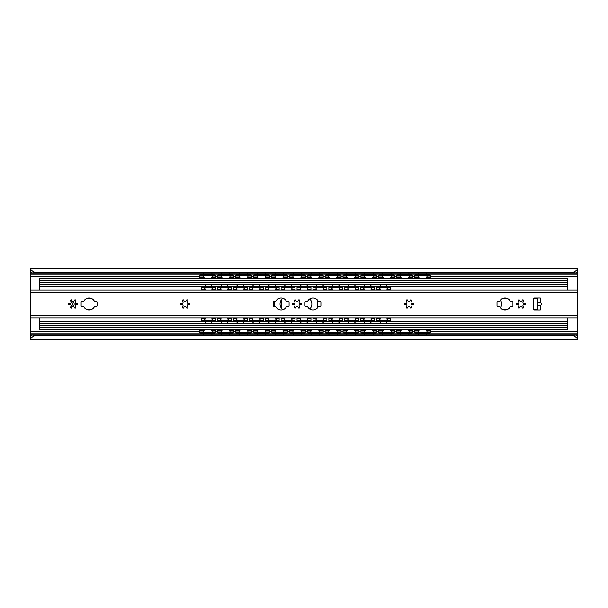<?xml version="1.0" encoding="UTF-8"?>
<svg xmlns="http://www.w3.org/2000/svg" width="608" height="608" viewBox="0 0 608 608"><rect width="100%" height="100%" fill="white"/><g stroke="black" fill="none" stroke-linecap="round" stroke-linejoin="round"><path stroke-width="0.91" d="M577.6 268.82L577.6 270.826L576.574 273.106L572.622 272.604C575.578 271.297 577.235 270.036 577.6 268.82L30.4 268.82C30.765 270.036 32.422 271.297 35.378 272.604L31.426 273.106L30.4 270.826L30.4 290.069L577.6 290.069L577.6 337.303M577.6 317.931L30.4 317.931L30.4 337.303M577.6 270.697L577.6 290.069L30.4 290.069L30.4 292.562L577.6 292.562M73.743 305.801A2.272 1.991 180 0 1 73.743 302.199M576.574 334.894L577.6 337.174L577.6 339.18C577.235 337.964 575.578 336.703 572.622 335.396L576.574 334.894L31.426 334.894L35.378 335.396L572.622 335.396M35.378 335.396C32.422 336.703 30.765 337.964 30.4 339.18L577.6 339.18M31.426 273.106L576.574 273.106M30.4 268.82L30.4 270.826M30.4 339.18L30.4 337.174L31.426 334.894M35.378 272.604L572.622 272.604M280.82 300.77L281.367 300.77A0.395 0.395 0 0 1 281.762 301.165L281.762 306.835A0.395 0.395 0 0 1 281.367 307.23L280.82 307.23M418.274 276.184A4.476 0.57 0 0 1 418.167 276.055A4.476 0.57 0 0 1 422.644 275.492A4.476 0.57 0 0 1 427.12 276.055A4.476 0.57 0 0 1 427.014 276.184M427.014 331.816A4.476 0.57 180 0 1 427.12 331.945A4.476 0.57 180 0 1 422.644 332.508A4.476 0.57 180 0 1 418.167 331.945A4.476 0.57 180 0 1 418.274 331.816M400.368 276.184A4.476 0.57 0 0 1 400.254 276.055A4.476 0.57 0 0 1 404.738 275.492A4.476 0.57 0 0 1 409.214 276.055A4.476 0.57 0 0 1 409.1 276.184M409.1 331.816A4.476 0.57 180 0 1 409.214 331.945A4.476 0.57 180 0 1 404.738 332.508A4.476 0.57 180 0 1 400.254 331.945A4.476 0.57 180 0 1 400.368 331.816M382.462 276.184A4.476 0.57 0 0 1 382.348 276.055A4.476 0.57 0 0 1 386.825 275.492A4.476 0.57 0 0 1 391.301 276.055A4.476 0.57 0 0 1 391.195 276.184M391.195 331.816A4.476 0.57 180 0 1 391.301 331.945A4.476 0.57 180 0 1 386.825 332.508A4.476 0.57 180 0 1 382.348 331.945A4.476 0.57 180 0 1 382.462 331.816M364.549 276.184A4.476 0.57 0 0 1 364.443 276.055A4.476 0.57 0 0 1 368.919 275.492A4.476 0.57 0 0 1 373.396 276.055A4.476 0.57 0 0 1 373.282 276.184M373.282 331.816A4.476 0.57 180 0 1 373.396 331.945A4.476 0.57 180 0 1 368.919 332.508A4.476 0.57 180 0 1 364.443 331.945A4.476 0.57 180 0 1 364.549 331.816M346.644 276.184A4.476 0.57 0 0 1 346.53 276.055A4.476 0.57 0 0 1 351.006 275.492A4.476 0.57 0 0 1 355.49 276.055A4.476 0.57 0 0 1 355.376 276.184M355.376 331.816A4.476 0.57 180 0 1 355.49 331.945A4.476 0.57 180 0 1 351.006 332.508A4.476 0.57 180 0 1 346.53 331.945A4.476 0.57 180 0 1 346.644 331.816M328.73 276.184A4.476 0.57 0 0 1 328.624 276.055A4.476 0.57 0 0 1 333.1 275.492A4.476 0.57 0 0 1 337.577 276.055A4.476 0.57 0 0 1 337.47 276.184M337.47 331.816A4.476 0.57 180 0 1 337.577 331.945A4.476 0.57 180 0 1 333.1 332.508A4.476 0.57 180 0 1 328.624 331.945A4.476 0.57 180 0 1 328.73 331.816M310.825 276.184A4.476 0.57 0 0 1 310.718 276.055A4.476 0.57 0 0 1 315.195 275.492A4.476 0.57 0 0 1 319.671 276.055A4.476 0.57 0 0 1 319.557 276.184M319.557 331.816A4.476 0.57 180 0 1 319.671 331.945A4.476 0.57 180 0 1 315.195 332.508A4.476 0.57 180 0 1 310.718 331.945A4.476 0.57 180 0 1 310.825 331.816M292.919 276.184A4.476 0.57 0 0 1 292.805 276.055A4.476 0.57 0 0 1 297.282 275.492A4.476 0.57 0 0 1 301.758 276.055A4.476 0.57 0 0 1 301.652 276.184M301.652 331.816A4.476 0.57 180 0 1 301.758 331.945A4.476 0.57 180 0 1 297.282 332.508A4.476 0.57 180 0 1 292.805 331.945A4.476 0.57 180 0 1 292.919 331.816M275.006 276.184A4.476 0.57 0 0 1 274.9 276.055A4.476 0.57 0 0 1 279.376 275.492A4.476 0.57 0 0 1 283.852 276.055A4.476 0.57 0 0 1 283.746 276.184M283.746 331.816A4.476 0.57 180 0 1 283.852 331.945A4.476 0.57 180 0 1 279.376 332.508A4.476 0.57 180 0 1 274.9 331.945A4.476 0.57 180 0 1 275.006 331.816M257.1 276.184A4.476 0.57 0 0 1 256.994 276.055A4.476 0.57 0 0 1 261.47 275.492A4.476 0.57 0 0 1 265.947 276.055A4.476 0.57 0 0 1 265.833 276.184M265.833 331.816A4.476 0.57 180 0 1 265.947 331.945A4.476 0.57 180 0 1 261.47 332.508A4.476 0.57 180 0 1 256.994 331.945A4.476 0.57 180 0 1 257.1 331.816M239.195 276.184A4.476 0.57 0 0 1 239.081 276.055A4.476 0.57 0 0 1 243.557 275.492A4.476 0.57 0 0 1 248.034 276.055A4.476 0.57 0 0 1 247.927 276.184M247.927 331.816A4.476 0.57 180 0 1 248.034 331.945A4.476 0.57 180 0 1 243.557 332.508A4.476 0.57 180 0 1 239.081 331.945A4.476 0.57 180 0 1 239.195 331.816M221.282 276.184A4.476 0.57 0 0 1 221.175 276.055A4.476 0.57 0 0 1 225.652 275.492A4.476 0.57 0 0 1 230.128 276.055A4.476 0.57 0 0 1 230.022 276.184M230.022 331.816A4.476 0.57 180 0 1 230.128 331.945A4.476 0.57 180 0 1 225.652 332.508A4.476 0.57 180 0 1 221.175 331.945A4.476 0.57 180 0 1 221.282 331.816M430.601 332.394L428.116 332.713L428.116 333.45L430.601 333.131L430.601 329.718M417.172 333.45L417.172 332.713L414.686 332.394L414.686 333.131L417.172 333.45L428.116 333.45M417.172 332.713L428.116 332.713M430.601 274.869L428.116 274.55L428.116 275.287L430.601 275.606L430.601 274.869M417.172 275.287L417.172 274.55L414.686 274.869L414.686 275.606L428.116 275.287M414.686 275.606L414.686 278.282M430.601 278.282L430.601 275.606M417.172 274.55L428.116 274.55M412.695 332.394L410.21 332.713L410.21 333.45L412.695 333.131L412.695 329.718M399.266 333.45L399.266 332.713L396.773 332.394L396.773 333.131L399.266 333.45L410.21 333.45M399.266 332.713L410.21 332.713M412.695 274.869L410.21 274.55L410.21 275.287L412.695 275.606L412.695 274.869L414.694 274.839M399.266 275.287L399.266 274.55L396.773 274.869L396.773 275.606L410.21 275.287M396.773 275.606L396.773 278.282M412.695 278.282L412.695 275.606M399.266 274.55L410.21 274.55M394.782 332.394L392.297 332.713L392.297 333.45L394.782 333.131L394.782 329.718M381.353 333.45L381.353 332.713L378.868 332.394L378.868 333.131L381.353 333.45L392.297 333.45M381.353 332.713L392.297 332.713M394.782 274.869L392.297 274.55L392.297 275.287L394.782 275.606L394.782 274.869L396.788 274.839M381.353 275.287L381.353 274.55L378.868 274.869L378.868 275.606L392.297 275.287M378.868 275.606L378.868 278.282M394.782 278.282L394.782 275.606M381.353 274.55L392.297 274.55M376.876 332.394L374.391 332.713L374.391 333.45L376.876 333.131L376.876 329.718M363.447 333.45L363.447 332.713L360.962 332.394L360.962 333.131L363.447 333.45L374.391 333.45M363.447 332.713L374.391 332.713M376.876 274.869L374.391 274.55L374.391 275.287L376.876 275.606L376.876 274.869L378.875 274.839M363.447 275.287L363.447 274.55L360.962 274.869L360.962 275.606L374.391 275.287M360.962 275.606L360.962 278.282M376.876 278.282L376.876 275.606M363.447 274.55L374.391 274.55M358.971 332.394L356.478 332.713L356.478 333.45L358.971 333.131L358.971 329.718M345.534 333.45L345.534 332.713L343.049 332.394L343.049 333.131L345.534 333.45L356.478 333.45M345.534 332.713L356.478 332.713M358.971 274.869L356.478 274.55L356.478 275.287L358.971 275.606L358.971 274.869M345.534 275.287L345.534 274.55L343.049 274.869L343.049 275.606L356.478 275.287M343.049 275.606L343.049 278.282M358.971 278.282L358.971 275.606M345.534 274.55L356.478 274.55M341.058 332.394L338.572 332.713L338.572 333.45L341.058 333.131L341.058 329.718M327.628 333.45L327.628 332.713L325.143 332.394L325.143 333.131L327.628 333.45L338.572 333.45M327.628 332.713L338.572 332.713M341.058 274.869L338.572 274.55L338.572 275.287L341.058 275.606L341.058 274.869L343.064 274.839M327.628 275.287L327.628 274.55L325.143 274.869L325.143 275.606L338.572 275.287M325.143 275.606L325.143 278.282M341.058 278.282L341.058 275.606M327.628 274.55L338.572 274.55M323.152 332.394L320.667 332.713L320.667 333.45L323.152 333.131L323.152 329.718M309.723 333.45L309.723 332.713L307.23 332.394L307.23 333.131L309.723 333.45L320.667 333.45M309.723 332.713L320.667 332.713M323.152 274.869L320.667 274.55L320.667 275.287L323.152 275.606L323.152 274.869L325.151 274.839M309.723 275.287L309.723 274.55L307.23 274.869L307.23 275.606L320.667 275.287M307.23 275.606L307.23 278.282M323.152 278.282L323.152 275.606M309.723 274.55L320.667 274.55M305.246 332.394L302.754 332.713L302.754 333.45L305.246 333.131L305.246 329.718M291.81 333.45L291.81 332.713L289.324 332.394L289.324 333.131L291.81 333.45L302.754 333.45M291.81 332.713L302.754 332.713M305.246 274.869L302.754 274.55L302.754 275.287L305.246 275.606L305.246 274.869M291.81 275.287L291.81 274.55L289.324 274.869L289.324 275.606L302.754 275.287M289.324 275.606L289.324 278.282M305.246 278.282L305.246 275.606M291.81 274.55L302.754 274.55M287.333 332.394L284.848 332.713L284.848 333.45L287.333 333.131L287.333 329.718M273.904 333.45L273.904 332.713L271.419 332.394L271.419 333.131L273.904 333.45L284.848 333.45M273.904 332.713L284.848 332.713M287.333 274.869L284.848 274.55L284.848 275.287L287.333 275.606L287.333 274.869L289.34 274.839M273.904 275.287L273.904 274.55L271.419 274.869L271.419 275.606L284.848 275.287M271.419 275.606L271.419 278.282M287.333 278.282L287.333 275.606M273.904 274.55L284.848 274.55M269.428 332.394L266.942 332.713L266.942 333.45L269.428 333.131L269.428 329.718M255.998 333.45L255.998 332.713L253.506 332.394L253.506 333.131L255.998 333.45L266.942 333.45M255.998 332.713L266.942 332.713M269.428 274.869L266.942 274.55L266.942 275.287L269.428 275.606L269.428 274.869L271.426 274.839M255.998 275.287L255.998 274.55L253.506 274.869L253.506 275.606L266.942 275.287M253.506 275.606L253.506 278.282M269.428 278.282L269.428 275.606M255.998 274.55L266.942 274.55M251.522 332.394L249.029 332.713L249.029 333.45L251.522 333.131L251.522 329.718M238.085 333.45L238.085 332.713L235.6 332.394L235.6 333.131L238.085 333.45L249.029 333.45M238.085 332.713L249.029 332.713M251.522 274.869L249.029 274.55L249.029 275.287L251.522 275.606L251.522 274.869L253.521 274.839M238.085 275.287L238.085 274.55L235.6 274.869L235.6 275.606L249.029 275.287M235.6 275.606L235.6 278.282M251.522 278.282L251.522 275.606M238.085 274.55L249.029 274.55M233.609 332.394L231.124 332.713L231.124 333.45L233.609 333.131L233.609 329.718M220.18 333.45L220.18 332.713L217.694 332.394L217.694 333.131L220.18 333.45L231.124 333.45M220.18 332.713L231.124 332.713M233.609 274.869L231.124 274.55L231.124 275.287L233.609 275.606L233.609 274.869M220.18 275.287L220.18 274.55L217.694 274.869L217.694 275.606L231.124 275.287M217.694 275.606L217.694 278.282M233.609 278.282L233.609 275.606M220.18 274.55L231.124 274.55M212.108 331.816A4.476 0.57 180 0 1 212.222 331.945A4.476 0.57 180 0 1 207.746 332.508A4.476 0.57 180 0 1 203.262 331.945A4.476 0.57 180 0 1 203.376 331.816M203.376 276.184A4.476 0.57 0 0 1 203.262 276.055A4.476 0.57 0 0 1 207.746 275.492A4.476 0.57 0 0 1 212.222 276.055A4.476 0.57 0 0 1 212.108 276.184M215.703 332.394L213.218 332.713L213.218 333.45L215.703 333.131L215.703 329.718M202.274 333.45L202.274 332.713L199.781 332.394L199.781 333.131L202.274 333.45L213.218 333.45M202.274 332.713L213.218 332.713M215.703 274.869L213.218 274.55L213.218 275.287L215.703 275.606L215.703 274.869L217.702 274.839M202.274 275.287L202.274 274.55L199.781 274.869L199.781 275.606L213.218 275.287M199.781 275.606L199.781 278.282M215.703 278.282L215.703 275.606M202.274 274.55L213.218 274.55M414.686 329.718L414.686 332.394M396.773 329.718L396.773 332.394M199.781 329.718L199.781 332.394M217.694 329.718L217.694 332.394M235.6 329.718L235.6 332.394M253.506 329.718L253.506 332.394M271.419 329.718L271.419 332.394M289.324 329.718L289.324 332.394M307.23 329.718L307.23 332.394M325.143 329.718L325.143 332.394M343.049 329.718L343.049 332.394M360.962 329.718L360.962 332.394M378.868 329.718L378.868 332.394M500.065 300.595A3.982 3.982 0 0 1 500.065 307.405M70.733 300.056A3.982 3.982 0 0 1 71.949 300.428M73.264 301.462A3.982 3.982 0 0 1 73.264 306.538M71.949 307.572A3.982 3.982 0 0 1 70.733 307.944M39.353 317.931L39.353 329.718L204.501 329.718M567.652 317.931L567.652 329.718L425.889 329.718M425.889 278.282L567.652 278.282L567.652 290.069M204.501 278.282L39.353 278.282L39.353 290.069M210.991 329.718L222.406 329.718M228.897 329.718L240.312 329.718M246.802 329.718L258.225 329.718M264.716 329.718L276.131 329.718M282.621 329.718L294.036 329.718M300.527 329.718L311.95 329.718M318.44 329.718L329.855 329.718M336.346 329.718L347.761 329.718M354.251 329.718L365.674 329.718M372.164 329.718L383.58 329.718M390.07 329.718L401.493 329.718M407.983 329.718L419.398 329.718M39.353 329.422L567.652 329.422M39.353 323.547L567.652 323.547M39.353 284.453L567.652 284.453M39.353 278.578L567.652 278.578M210.991 278.282L222.406 278.282M228.897 278.282L240.312 278.282M246.802 278.282L258.225 278.282M264.716 278.282L276.131 278.282M282.621 278.282L294.036 278.282M300.527 278.282L311.95 278.282M318.44 278.282L329.855 278.282M336.346 278.282L347.761 278.282M354.251 278.282L365.674 278.282M372.164 278.282L383.58 278.282M390.07 278.282L401.493 278.282M407.983 278.282L419.398 278.282M309.723 298.984A6.962 6.962 0 0 1 309.723 309.016M282.956 309.677A6.962 6.962 0 0 1 282.956 298.323M274.55 301.264L274.55 306.736M317.969 307.23L317.931 307.23A0.395 0.395 0 0 1 317.528 306.835L317.528 301.165A0.395 0.395 0 0 1 317.931 300.77L317.969 300.77M379.118 321.214L379.118 320.477A2.485 0.418 180 0 1 376.626 320.059L376.626 320.788A2.485 0.418 0 0 0 379.118 321.214L388.071 321.214A2.485 0.418 0 0 0 390.556 320.788L390.556 320.059A2.485 0.418 180 0 1 388.071 320.477L388.071 321.214M379.118 320.477L388.071 320.477M390.556 287.212A2.485 0.418 180 0 0 388.071 286.786L388.071 287.523A2.485 0.418 0 0 1 390.556 287.941L390.556 287.212M379.118 287.523L379.118 286.786A2.485 0.418 180 0 0 376.626 287.212L376.626 287.941A2.485 0.418 0 0 1 379.118 287.523L388.071 287.523M376.626 287.941L376.626 290.069M390.556 290.069L390.556 287.941M379.78 288.602A3.929 0.661 0 0 1 379.666 288.443A3.929 0.661 0 0 1 383.595 287.782A3.929 0.661 0 0 1 387.524 288.443A3.929 0.661 0 0 1 387.41 288.602M379.118 286.786L388.071 286.786M363.196 321.214L363.196 320.477A2.485 0.418 180 0 1 360.711 320.059L360.711 320.788A2.485 0.418 0 0 0 363.196 321.214L372.149 321.214A2.485 0.418 0 0 0 374.642 320.788L374.642 320.059A2.485 0.418 180 0 1 372.149 320.477L372.149 321.214M363.196 320.477L372.149 320.477M374.642 320.059L374.642 317.931M360.711 317.931L360.711 320.059M371.488 319.398A3.929 0.661 180 0 1 371.602 319.557A3.929 0.661 180 0 1 367.673 320.218A3.929 0.661 180 0 1 363.744 319.557A3.929 0.661 180 0 1 363.858 319.398M374.642 287.212A2.485 0.418 180 0 0 372.149 286.786L372.149 287.523A2.485 0.418 0 0 1 374.642 287.941L374.642 287.212M363.196 286.786A2.485 0.418 180 0 0 360.711 287.212L360.711 287.941A2.485 0.418 0 0 1 363.196 287.523L363.196 286.786L372.149 286.786M363.196 287.523L372.149 287.523M347.282 321.214L347.282 320.477A2.485 0.418 180 0 1 344.789 320.059L344.789 320.788A2.485 0.418 0 0 0 347.282 321.214L356.235 321.214A2.485 0.418 0 0 0 358.72 320.788L358.72 320.059A2.485 0.418 180 0 1 356.235 320.477L356.235 321.214M344.789 317.931L344.789 320.059M347.282 320.477L356.235 320.477M358.72 320.059L358.72 317.931M355.574 319.398A3.929 0.661 180 0 1 355.688 319.557A3.929 0.661 180 0 1 351.758 320.218A3.929 0.661 180 0 1 347.829 319.557A3.929 0.661 180 0 1 347.943 319.398M358.72 287.212A2.485 0.418 180 0 0 356.235 286.786L356.235 287.523A2.485 0.418 0 0 1 358.72 287.941L358.72 287.212M347.282 287.523L347.282 286.786A2.485 0.418 180 0 0 344.789 287.212L344.789 287.941A2.485 0.418 0 0 1 347.282 287.523L356.235 287.523M344.789 287.941L344.789 290.069M358.72 290.069L358.72 287.941M347.943 288.602A3.929 0.661 0 0 1 347.829 288.443A3.929 0.661 0 0 1 351.758 287.782A3.929 0.661 0 0 1 355.688 288.443A3.929 0.661 0 0 1 355.574 288.602M347.282 286.786L356.235 286.786M331.36 321.214L331.36 320.477A2.485 0.418 180 0 1 328.875 320.059L328.875 320.788A2.485 0.418 0 0 0 331.36 321.214L340.313 321.214A2.485 0.418 0 0 0 342.798 320.788L342.798 320.059A2.485 0.418 180 0 1 340.313 320.477L340.313 321.214M331.36 320.477L340.313 320.477M342.798 320.059L342.798 317.931M328.875 317.931L328.875 320.059M339.652 319.398A3.929 0.661 180 0 1 339.766 319.557A3.929 0.661 180 0 1 335.836 320.218A3.929 0.661 180 0 1 331.907 319.557A3.929 0.661 180 0 1 332.021 319.398M342.798 287.212A2.485 0.418 180 0 0 340.313 286.786L340.313 287.523A2.485 0.418 0 0 1 342.798 287.941L342.798 287.212M331.36 286.786A2.485 0.418 180 0 0 328.875 287.212L328.875 287.941A2.485 0.418 0 0 1 331.36 287.523L331.36 286.786L340.313 286.786M331.36 287.523L340.313 287.523M315.438 321.214L315.438 320.477A2.485 0.418 180 0 1 312.953 320.059L312.953 320.788A2.485 0.418 0 0 0 315.438 321.214L324.398 321.214A2.485 0.418 0 0 0 326.884 320.788L326.884 320.059A2.485 0.418 180 0 1 324.398 320.477L324.398 321.214M312.953 317.931L312.953 320.059M315.438 320.477L324.398 320.477M326.884 320.059L326.884 317.931M323.737 319.398A3.929 0.661 180 0 1 323.851 319.557A3.929 0.661 180 0 1 319.922 320.218A3.929 0.661 180 0 1 315.985 319.557A3.929 0.661 180 0 1 316.107 319.398M326.884 287.212A2.485 0.418 180 0 0 324.398 286.786L324.398 287.523A2.485 0.418 0 0 1 326.884 287.941L326.884 287.212M315.438 287.523L315.438 286.786A2.485 0.418 180 0 0 312.953 287.212L312.953 287.941A2.485 0.418 0 0 1 315.438 287.523L324.398 287.523M312.953 287.941L312.953 290.069M326.884 290.069L326.884 287.941M316.107 288.602A3.929 0.661 0 0 1 315.985 288.443A3.929 0.661 0 0 1 319.922 287.782A3.929 0.661 0 0 1 323.851 288.443A3.929 0.661 0 0 1 323.737 288.602M315.438 286.786L324.398 286.786M299.524 321.214L299.524 320.477A2.485 0.418 180 0 1 297.038 320.059L297.038 320.788A2.485 0.418 0 0 0 299.524 321.214L308.476 321.214A2.485 0.418 0 0 0 310.962 320.788L310.962 320.059A2.485 0.418 180 0 1 308.476 320.477L308.476 321.214M299.524 320.477L308.476 320.477M310.962 320.059L310.962 317.931M297.038 317.931L297.038 320.059M307.815 319.398A3.929 0.661 180 0 1 307.929 319.557A3.929 0.661 180 0 1 304 320.218A3.929 0.661 180 0 1 300.071 319.557A3.929 0.661 180 0 1 300.185 319.398M310.962 287.212A2.485 0.418 180 0 0 308.476 286.786L308.476 287.523A2.485 0.418 0 0 1 310.962 287.941L310.962 287.212M299.524 286.786A2.485 0.418 180 0 0 297.038 287.212L297.038 287.941A2.485 0.418 0 0 1 299.524 287.523L299.524 286.786L308.476 286.786M299.524 287.523L308.476 287.523M283.602 321.214L283.602 320.477A2.485 0.418 180 0 1 281.116 320.059L281.116 320.788A2.485 0.418 0 0 0 283.602 321.214L292.562 321.214A2.485 0.418 0 0 0 295.047 320.788L295.047 320.059A2.485 0.418 180 0 1 292.562 320.477L292.562 321.214M281.116 317.931L281.116 320.059M283.602 320.477L292.562 320.477M295.047 320.059L295.047 317.931M291.893 319.398A3.929 0.661 180 0 1 292.015 319.557A3.929 0.661 180 0 1 288.078 320.218A3.929 0.661 180 0 1 284.149 319.557A3.929 0.661 180 0 1 284.263 319.398M295.047 287.212A2.485 0.418 180 0 0 292.562 286.786L292.562 287.523A2.485 0.418 0 0 1 295.047 287.941L295.047 287.212M283.602 287.523L283.602 286.786A2.485 0.418 180 0 0 281.116 287.212L281.116 287.941A2.485 0.418 0 0 1 283.602 287.523L292.562 287.523M281.116 287.941L281.116 290.069M295.047 290.069L295.047 287.941M284.263 288.602A3.929 0.661 0 0 1 284.149 288.443A3.929 0.661 0 0 1 288.078 287.782A3.929 0.661 0 0 1 292.015 288.443A3.929 0.661 0 0 1 291.893 288.602M283.602 286.786L292.562 286.786M267.687 321.214L267.687 320.477A2.485 0.418 180 0 1 265.202 320.059L265.202 320.788A2.485 0.418 0 0 0 267.687 321.214L276.64 321.214A2.485 0.418 0 0 0 279.125 320.788L279.125 320.059A2.485 0.418 180 0 1 276.64 320.477L276.64 321.214M267.687 320.477L276.64 320.477M279.125 320.059L279.125 317.931M265.202 317.931L265.202 320.059M275.979 319.398A3.929 0.661 180 0 1 276.093 319.557A3.929 0.661 180 0 1 272.164 320.218A3.929 0.661 180 0 1 268.234 319.557A3.929 0.661 180 0 1 268.348 319.398M279.125 287.212A2.485 0.418 180 0 0 276.64 286.786L276.64 287.523A2.485 0.418 0 0 1 279.125 287.941L279.125 287.212M267.687 286.786A2.485 0.418 180 0 0 265.202 287.212L265.202 287.941A2.485 0.418 0 0 1 267.687 287.523L267.687 286.786L276.64 286.786M267.687 287.523L276.64 287.523M251.765 321.214L251.765 320.477A2.485 0.418 180 0 1 249.28 320.059L249.28 320.788A2.485 0.418 0 0 0 251.765 321.214L260.718 321.214A2.485 0.418 0 0 0 263.211 320.788L263.211 320.059A2.485 0.418 180 0 1 260.718 320.477L260.718 321.214M249.28 317.931L249.28 320.059M251.765 320.477L260.718 320.477M263.211 320.059L263.211 317.931M260.057 319.398A3.929 0.661 180 0 1 260.171 319.557A3.929 0.661 180 0 1 256.242 320.218A3.929 0.661 180 0 1 252.312 319.557A3.929 0.661 180 0 1 252.426 319.398M263.211 287.212A2.485 0.418 180 0 0 260.718 286.786L260.718 287.523A2.485 0.418 0 0 1 263.211 287.941L263.211 287.212M251.765 287.523L251.765 286.786A2.485 0.418 180 0 0 249.28 287.212L249.28 287.941A2.485 0.418 0 0 1 251.765 287.523L260.718 287.523M249.28 287.941L249.28 290.069M263.211 290.069L263.211 287.941M252.426 288.602A3.929 0.661 0 0 1 252.312 288.443A3.929 0.661 0 0 1 256.242 287.782A3.929 0.661 0 0 1 260.171 288.443A3.929 0.661 0 0 1 260.057 288.602M251.765 286.786L260.718 286.786M235.851 321.214L235.851 320.477A2.485 0.418 180 0 1 233.358 320.059L233.358 320.788A2.485 0.418 0 0 0 235.851 321.214L244.804 321.214A2.485 0.418 0 0 0 247.289 320.788L247.289 320.059A2.485 0.418 180 0 1 244.804 320.477L244.804 321.214M235.851 320.477L244.804 320.477M247.289 320.059L247.289 317.931M233.358 317.931L233.358 320.059M244.142 319.398A3.929 0.661 180 0 1 244.256 319.557A3.929 0.661 180 0 1 240.327 320.218A3.929 0.661 180 0 1 236.398 319.557A3.929 0.661 180 0 1 236.512 319.398M247.289 287.212A2.485 0.418 180 0 0 244.804 286.786L244.804 287.523A2.485 0.418 0 0 1 247.289 287.941L247.289 287.212M235.851 286.786A2.485 0.418 180 0 0 233.358 287.212L233.358 287.941A2.485 0.418 0 0 1 235.851 287.523L235.851 286.786L244.804 286.786M235.851 287.523L244.804 287.523M219.929 321.214L219.929 320.477A2.485 0.418 180 0 1 217.444 320.059L217.444 320.788A2.485 0.418 0 0 0 219.929 321.214L228.882 321.214A2.485 0.418 0 0 0 231.374 320.788L231.374 320.059A2.485 0.418 180 0 1 228.882 320.477L228.882 321.214M217.444 317.931L217.444 320.059M219.929 320.477L228.882 320.477M231.374 320.059L231.374 317.931M228.22 319.398A3.929 0.661 180 0 1 228.334 319.557A3.929 0.661 180 0 1 224.405 320.218A3.929 0.661 180 0 1 220.476 319.557A3.929 0.661 180 0 1 220.59 319.398M231.374 287.212A2.485 0.418 180 0 0 228.882 286.786L228.882 287.523A2.485 0.418 0 0 1 231.374 287.941L231.374 287.212M219.929 287.523L219.929 286.786A2.485 0.418 180 0 0 217.444 287.212L217.444 287.941A2.485 0.418 0 0 1 219.929 287.523L228.882 287.523M217.444 287.941L217.444 290.069M231.374 290.069L231.374 287.941M220.59 288.602A3.929 0.661 0 0 1 220.476 288.443A3.929 0.661 0 0 1 224.405 287.782A3.929 0.661 0 0 1 228.334 288.443A3.929 0.661 0 0 1 228.22 288.602M219.929 286.786L228.882 286.786M387.41 319.398A3.929 0.661 180 0 1 387.524 319.557A3.929 0.661 180 0 1 383.595 320.218A3.929 0.661 180 0 1 379.666 319.557A3.929 0.661 180 0 1 379.78 319.398M363.858 288.602A3.929 0.661 0 0 1 363.744 288.443A3.929 0.661 0 0 1 367.673 287.782A3.929 0.661 0 0 1 371.602 288.443A3.929 0.661 0 0 1 371.488 288.602M332.021 288.602A3.929 0.661 0 0 1 331.907 288.443A3.929 0.661 0 0 1 335.836 287.782A3.929 0.661 0 0 1 339.766 288.443A3.929 0.661 0 0 1 339.652 288.602M300.185 288.602A3.929 0.661 0 0 1 300.071 288.443A3.929 0.661 0 0 1 304 287.782A3.929 0.661 0 0 1 307.929 288.443A3.929 0.661 0 0 1 307.815 288.602M268.348 288.602A3.929 0.661 0 0 1 268.234 288.443A3.929 0.661 0 0 1 272.164 287.782A3.929 0.661 0 0 1 276.093 288.443A3.929 0.661 0 0 1 275.979 288.602M236.512 288.602A3.929 0.661 0 0 1 236.398 288.443A3.929 0.661 0 0 1 240.327 287.782A3.929 0.661 0 0 1 244.256 288.443A3.929 0.661 0 0 1 244.142 288.602M204.014 321.214L204.014 320.477A2.485 0.418 180 0 1 201.522 320.059L201.522 320.788A2.485 0.418 0 0 0 204.014 321.214L212.967 321.214A2.485 0.418 0 0 0 215.452 320.788L215.452 320.059A2.485 0.418 180 0 1 212.967 320.477L212.967 321.214M204.014 320.477L212.967 320.477M215.452 320.059L215.452 317.931M201.522 317.931L201.522 320.059M212.306 319.398A3.929 0.661 180 0 1 212.42 319.557A3.929 0.661 180 0 1 208.491 320.218A3.929 0.661 180 0 1 204.562 319.557A3.929 0.661 180 0 1 204.676 319.398M215.452 287.212A2.485 0.418 180 0 0 212.967 286.786L212.967 287.523A2.485 0.418 0 0 1 215.452 287.941L215.452 287.212M204.014 287.523L204.014 286.786A2.485 0.418 180 0 0 201.522 287.212L201.522 287.941A2.485 0.418 0 0 1 204.014 287.523L212.967 287.523M201.522 287.941L201.522 290.069M215.452 290.069L215.452 287.941M204.676 288.602A3.929 0.661 0 0 1 204.562 288.443A3.929 0.661 0 0 1 208.491 287.782A3.929 0.661 0 0 1 212.42 288.443A3.929 0.661 0 0 1 212.306 288.602M204.014 286.786L212.967 286.786M390.556 320.059L390.556 317.931M376.626 317.931L376.626 320.059M374.642 290.069L374.642 287.941M360.711 287.941L360.711 290.069M342.798 290.069L342.798 287.941M328.875 287.941L328.875 290.069M310.962 290.069L310.962 287.941M297.038 287.941L297.038 290.069M279.125 290.069L279.125 287.941M265.202 287.941L265.202 290.069M247.289 290.069L247.289 287.941M233.358 287.941L233.358 290.069M288.078 306.736L286.999 306.736A0.996 0.996 0 0 0 286.155 307.2A5.966 5.966 0 0 1 276.078 307.2A0.996 0.996 0 0 0 275.234 306.736L274.155 306.736A0.996 0.996 0 0 1 273.159 305.74L273.159 302.26A0.996 0.996 0 0 1 274.155 301.264L275.234 301.264A0.996 0.996 0 0 0 276.078 300.8A5.966 5.966 0 0 1 286.155 300.8A0.996 0.996 0 0 0 286.999 301.264L288.078 301.264A0.996 0.996 0 0 1 289.074 302.26L289.074 305.74A0.996 0.996 0 0 1 288.078 306.736M319.922 306.736L318.835 306.736A0.996 0.996 0 0 0 317.992 307.2A5.966 5.966 0 0 1 307.914 307.2A0.996 0.996 0 0 0 307.07 306.736L305.991 306.736A0.996 0.996 0 0 1 304.996 305.74L304.996 302.26A0.996 0.996 0 0 1 305.991 301.264L307.07 301.264A0.996 0.996 0 0 0 307.914 300.8A5.966 5.966 0 0 1 317.992 300.8A0.996 0.996 0 0 0 318.835 301.264L319.922 301.264A0.996 0.996 0 0 1 320.91 302.26L320.91 305.74A0.996 0.996 0 0 1 319.922 306.736M511.936 306.736L510.849 306.736A0.996 0.996 0 0 0 510.013 307.2A5.966 5.966 0 0 1 499.928 307.2A0.996 0.996 0 0 0 499.092 306.736L498.005 306.736A0.996 0.996 0 0 1 497.01 305.74L497.01 302.26A0.996 0.996 0 0 1 498.005 301.264L499.092 301.264A0.996 0.996 0 0 0 499.928 300.8A5.966 5.966 0 0 1 510.013 300.8A0.996 0.996 0 0 0 510.849 301.264L511.936 301.264A0.996 0.996 0 0 1 512.932 302.26L512.932 305.74A0.996 0.996 0 0 1 511.936 306.736M96.064 306.736L94.977 306.736A0.996 0.996 0 0 0 94.141 307.2A5.966 5.966 0 0 1 84.056 307.2A0.996 0.996 0 0 0 83.22 306.736L82.133 306.736A0.996 0.996 0 0 1 81.138 305.74L81.138 302.26A0.996 0.996 0 0 1 82.133 301.264L83.22 301.264A0.996 0.996 0 0 0 84.056 300.8A5.966 5.966 0 0 1 94.141 300.8A0.996 0.996 0 0 0 94.977 301.264L96.064 301.264A0.996 0.996 0 0 1 97.06 302.26L97.06 305.74A0.996 0.996 0 0 1 96.064 306.736M517.218 303.293A1.246 1.246 0 0 0 518.442 301.173A0.745 0.745 0 0 1 518.563 299.972A0.745 0.745 0 0 1 519.665 300.466A1.246 1.246 0 0 0 522.112 300.466A0.745 0.745 0 0 1 523.214 299.972A0.745 0.745 0 0 1 523.336 301.173A1.246 1.246 0 0 0 524.56 303.293A0.745 0.745 0 0 1 525.54 304A0.745 0.745 0 0 1 524.56 304.707A1.246 1.246 0 0 0 523.336 306.827A0.745 0.745 0 0 1 523.214 308.028A0.745 0.745 0 0 1 522.112 307.534A1.246 1.246 0 0 0 519.665 307.534A0.745 0.745 0 0 1 518.563 308.028A0.745 0.745 0 0 1 518.442 306.827A1.246 1.246 0 0 0 517.218 304.707A0.745 0.745 0 0 1 516.238 304A0.745 0.745 0 0 1 517.218 303.293M405.293 303.293A1.246 1.246 0 0 0 406.516 301.173A0.745 0.745 0 0 1 406.638 299.972A0.745 0.745 0 0 1 407.74 300.466A1.246 1.246 0 0 0 410.187 300.466A0.745 0.745 0 0 1 411.289 299.972A0.745 0.745 0 0 1 411.411 301.173A1.246 1.246 0 0 0 412.634 303.293A0.745 0.745 0 0 1 413.615 304A0.745 0.745 0 0 1 412.634 304.707A1.246 1.246 0 0 0 411.411 306.827A0.745 0.745 0 0 1 411.289 308.028A0.745 0.745 0 0 1 410.187 307.534A1.246 1.246 0 0 0 407.74 307.534A0.745 0.745 0 0 1 406.638 308.028A0.745 0.745 0 0 1 406.516 306.827A1.246 1.246 0 0 0 405.293 304.707A0.745 0.745 0 0 1 404.312 304A0.745 0.745 0 0 1 405.293 303.293M293.368 303.293A1.246 1.246 0 0 0 294.584 301.173A0.745 0.745 0 0 1 294.713 299.972A0.745 0.745 0 0 1 295.815 300.466A1.246 1.246 0 0 0 298.254 300.466A0.745 0.745 0 0 1 299.364 299.972A0.745 0.745 0 0 1 299.486 301.173A1.246 1.246 0 0 0 300.709 303.293A0.745 0.745 0 0 1 301.69 304A0.745 0.745 0 0 1 300.709 304.707A1.246 1.246 0 0 0 299.486 306.827A0.745 0.745 0 0 1 299.364 308.028A0.745 0.745 0 0 1 298.254 307.534A1.246 1.246 0 0 0 295.815 307.534A0.745 0.745 0 0 1 294.713 308.028A0.745 0.745 0 0 1 294.584 306.827A1.246 1.246 0 0 0 293.368 304.707A0.745 0.745 0 0 1 292.387 304A0.745 0.745 0 0 1 293.368 303.293M181.435 303.293A1.246 1.246 0 0 0 182.658 301.173A0.745 0.745 0 0 1 182.78 299.972A0.745 0.745 0 0 1 183.89 300.466A1.246 1.246 0 0 0 186.329 300.466A0.745 0.745 0 0 1 187.431 299.972A0.745 0.745 0 0 1 187.56 301.173A1.246 1.246 0 0 0 188.776 303.293A0.745 0.745 0 0 1 189.757 304A0.745 0.745 0 0 1 188.776 304.707A1.246 1.246 0 0 0 187.56 306.827A0.745 0.745 0 0 1 187.431 308.028A0.745 0.745 0 0 1 186.329 307.534A1.246 1.246 0 0 0 183.89 307.534A0.745 0.745 0 0 1 182.78 308.028A0.745 0.745 0 0 1 182.658 306.827A1.246 1.246 0 0 0 181.435 304.707A0.745 0.745 0 0 1 180.454 304A0.745 0.745 0 0 1 181.435 303.293M69.51 303.293A1.246 1.246 0 0 0 70.733 301.173A0.745 0.745 0 0 1 70.855 299.972A0.745 0.745 0 0 1 71.957 300.466A1.246 1.246 0 0 0 74.404 300.466A0.745 0.745 0 0 1 75.506 299.972A0.745 0.745 0 0 1 75.628 301.173A1.246 1.246 0 0 0 76.851 303.293A0.745 0.745 0 0 1 77.832 304A0.745 0.745 0 0 1 76.851 304.707A1.246 1.246 0 0 0 75.628 306.827A0.745 0.745 0 0 1 75.506 308.028A0.745 0.745 0 0 1 74.404 307.534A1.246 1.246 0 0 0 71.957 307.534A0.745 0.745 0 0 1 70.855 308.028A0.745 0.745 0 0 1 70.733 306.827A1.246 1.246 0 0 0 69.51 304.707A0.745 0.745 0 0 1 68.529 304A0.745 0.745 0 0 1 69.51 303.293M30.4 317.931L30.4 292.562M537.806 302.054L540.292 302.336A2.409 1.991 0 0 1 540.292 305.664L537.806 305.946L537.806 298.026L540.292 298.026L534.341 298.034A0.996 0.996 0 0 0 533.345 299.022L533.345 308.978A0.996 0.996 0 0 0 534.341 309.966L540.292 309.974L537.806 309.974L537.806 305.946M30.4 331.33L199.781 331.33M215.703 331.33L217.694 331.33M233.609 331.33L235.6 331.33M251.522 331.33L253.506 331.33M269.428 331.33L271.419 331.33M287.333 331.33L289.324 331.33M305.246 331.33L307.23 331.33M323.152 331.33L325.143 331.33M341.058 331.33L343.049 331.33M358.971 331.33L360.962 331.33M376.876 331.33L378.868 331.33M394.782 331.33L396.773 331.33M412.695 331.33L414.686 331.33M430.601 331.33L577.6 331.33M30.4 276.67L199.781 276.67M215.703 276.67L217.694 276.67M233.609 276.67L235.6 276.67M251.522 276.67L253.506 276.67M269.428 276.67L271.419 276.67M287.333 276.67L289.324 276.67M305.246 276.67L307.23 276.67M323.152 276.67L325.143 276.67M341.058 276.67L343.049 276.67M358.971 276.67L360.962 276.67M376.876 276.67L378.868 276.67M394.782 276.67L396.773 276.67M412.695 276.67L414.686 276.67M430.601 276.67L577.6 276.67M30.4 333.161L199.796 333.161M215.688 333.161L217.702 333.161M233.601 333.161L235.615 333.161M251.507 333.161L253.521 333.161M269.412 333.161L271.426 333.161M287.326 333.161L289.34 333.161M305.231 333.161L307.245 333.161M323.137 333.161L325.151 333.161M341.05 333.161L343.064 333.161M358.956 333.161L360.97 333.161M376.869 333.161L378.875 333.161M394.774 333.161L396.788 333.161M412.68 333.161L414.694 333.161M430.593 333.161L577.6 333.161M30.4 274.839L199.796 274.839M233.601 274.839L235.615 274.839M305.231 274.839L307.245 274.839M358.956 274.839L360.97 274.839M430.593 274.839L577.6 274.839M414.686 276.891L418.502 276.891M426.786 276.891L430.601 276.891M396.773 276.891L400.588 276.891M408.88 276.891L412.695 276.891M378.868 276.891L382.683 276.891M390.967 276.891L394.782 276.891M360.962 276.891L364.777 276.891M373.061 276.891L376.876 276.891M343.049 276.891L346.864 276.891M355.156 276.891L358.971 276.891M325.143 276.891L328.958 276.891M337.242 276.891L341.058 276.891M307.23 276.891L311.053 276.891M319.337 276.891L323.152 276.891M289.324 276.891L293.14 276.891M301.431 276.891L305.246 276.891M271.419 276.891L275.234 276.891M283.518 276.891L287.333 276.891M253.506 276.891L257.321 276.891M265.612 276.891L269.428 276.891M235.6 276.891L239.415 276.891M247.699 276.891L251.522 276.891M217.694 276.891L221.51 276.891M229.794 276.891L233.609 276.891M199.781 276.891L203.596 276.891M211.888 276.891L215.703 276.891M414.686 331.109L418.502 331.109M426.786 331.109L430.601 331.109M414.686 330.615L418.737 330.615M426.55 330.615L430.601 330.615M414.686 277.385L418.737 277.385M426.55 277.385L430.601 277.385M396.773 277.385L400.832 277.385M408.637 277.385L412.695 277.385M378.868 277.385L382.918 277.385M390.731 277.385L394.782 277.385M360.962 277.385L365.013 277.385M372.826 277.385L376.876 277.385M343.049 277.385L347.107 277.385M354.912 277.385L358.971 277.385M325.143 277.385L329.194 277.385M337.007 277.385L341.058 277.385M307.23 277.385L311.288 277.385M319.101 277.385L323.152 277.385M289.324 277.385L293.383 277.385M301.188 277.385L305.246 277.385M271.419 277.385L275.47 277.385M283.282 277.385L287.333 277.385M253.506 277.385L257.564 277.385M265.369 277.385L269.428 277.385M235.6 277.385L239.651 277.385M247.464 277.385L251.522 277.385M217.694 277.385L221.745 277.385M229.558 277.385L233.609 277.385M199.781 277.385L203.84 277.385M211.645 277.385L215.703 277.385M396.773 331.109L400.588 331.109M408.88 331.109L412.695 331.109M396.773 330.615L400.832 330.615M408.637 330.615L412.695 330.615M199.781 330.615L203.84 330.615M211.645 330.615L215.703 330.615M217.694 330.615L221.745 330.615M229.558 330.615L233.609 330.615M235.6 330.615L239.651 330.615M247.464 330.615L251.522 330.615M253.506 330.615L257.564 330.615M265.369 330.615L269.428 330.615M271.419 330.615L275.47 330.615M283.282 330.615L287.333 330.615M289.324 330.615L293.383 330.615M301.188 330.615L305.246 330.615M307.23 330.615L311.288 330.615M319.101 330.615L323.152 330.615M325.143 330.615L329.194 330.615M337.007 330.615L341.058 330.615M343.049 330.615L347.107 330.615M354.912 330.615L358.971 330.615M360.962 330.615L365.013 330.615M372.826 330.615L376.876 330.615M378.868 330.615L382.918 330.615M390.731 330.615L394.782 330.615M378.868 331.109L382.683 331.109M390.967 331.109L394.782 331.109M343.049 331.109L346.864 331.109M355.156 331.109L358.971 331.109M360.962 331.109L364.777 331.109M373.061 331.109L376.876 331.109M325.143 331.109L328.958 331.109M337.242 331.109L341.058 331.109M289.324 331.109L293.14 331.109M301.431 331.109L305.246 331.109M307.23 331.109L311.053 331.109M319.337 331.109L323.152 331.109M271.419 331.109L275.234 331.109M283.518 331.109L287.333 331.109M235.6 331.109L239.415 331.109M247.699 331.109L251.522 331.109M253.506 331.109L257.321 331.109M265.612 331.109L269.428 331.109M217.694 331.109L221.51 331.109M229.794 331.109L233.609 331.109M199.781 331.109L203.596 331.109M211.888 331.109L215.703 331.109M501.995 298.824L507.946 298.824M533.36 298.824L537.806 298.824M86.123 298.824L92.074 298.824M501.995 309.176L507.946 309.176M533.36 309.176L537.806 309.176M86.123 309.176L92.074 309.176M39.353 321.001L201.841 321.001M215.133 321.001L217.763 321.001M231.055 321.001L233.685 321.001M246.97 321.001L249.599 321.001M262.892 321.001L265.521 321.001M278.806 321.001L281.436 321.001M294.728 321.001L297.358 321.001M310.642 321.001L313.272 321.001M326.564 321.001L329.194 321.001M342.479 321.001L345.108 321.001M358.401 321.001L361.03 321.001M374.315 321.001L376.945 321.001M390.237 321.001L567.652 321.001M39.353 286.999L201.841 286.999M215.133 286.999L217.763 286.999M231.055 286.999L233.685 286.999M246.97 286.999L249.599 286.999M262.892 286.999L265.521 286.999M278.806 286.999L281.436 286.999M294.728 286.999L297.358 286.999M310.642 286.999L313.272 286.999M326.564 286.999L329.194 286.999M342.479 286.999L345.108 286.999M358.401 286.999L361.03 286.999M374.315 286.999L376.945 286.999M390.237 286.999L567.652 286.999M39.353 327.431L567.652 327.431M39.353 325.341L567.652 325.341M39.353 321.86L204.866 321.86M212.116 321.86L220.78 321.86M228.03 321.86L236.702 321.86M243.952 321.86L252.616 321.86M259.867 321.86L268.538 321.86M275.789 321.86L284.46 321.86M291.703 321.86L300.375 321.86M307.625 321.86L316.297 321.86M323.54 321.86L332.211 321.86M339.462 321.86L348.133 321.86M355.384 321.86L364.048 321.86M371.298 321.86L379.97 321.86M387.22 321.86L567.652 321.86M39.353 286.14L204.866 286.14M212.116 286.14L220.78 286.14M228.03 286.14L236.702 286.14M243.952 286.14L252.616 286.14M259.867 286.14L268.538 286.14M275.789 286.14L284.46 286.14M291.703 286.14L300.375 286.14M307.625 286.14L316.297 286.14M323.54 286.14L332.211 286.14M339.462 286.14L348.133 286.14M355.384 286.14L364.048 286.14M371.298 286.14L379.97 286.14M387.22 286.14L567.652 286.14M39.353 282.659L567.652 282.659M39.353 280.569L567.652 280.569M376.626 289.188L379.97 289.188M387.212 289.188L390.556 289.188M360.711 318.812L364.055 318.812M371.298 318.812L374.642 318.812M344.789 318.812L348.133 318.812M355.376 318.812L358.72 318.812M344.789 289.188L348.133 289.188M355.376 289.188L358.72 289.188M328.875 318.812L332.219 318.812M339.454 318.812L342.798 318.812M312.953 318.812L316.297 318.812M323.54 318.812L326.884 318.812M312.953 289.188L316.297 289.188M323.54 289.188L326.884 289.188M297.038 318.812L300.382 318.812M307.618 318.812L310.962 318.812M281.116 318.812L284.46 318.812M291.703 318.812L295.047 318.812M281.116 289.188L284.46 289.188M291.703 289.188L295.047 289.188M265.202 318.812L268.546 318.812M275.781 318.812L279.125 318.812M249.28 318.812L252.624 318.812M259.867 318.812L263.211 318.812M249.28 289.188L252.624 289.188M259.867 289.188L263.211 289.188M233.358 318.812L236.702 318.812M243.945 318.812L247.289 318.812M217.444 318.812L220.788 318.812M228.03 318.812L231.374 318.812M217.444 289.188L220.788 289.188M228.03 289.188L231.374 289.188M201.522 318.812L204.866 318.812M212.108 318.812L215.452 318.812M201.522 289.188L204.866 289.188M212.108 289.188L215.452 289.188M376.626 289.674L380.22 289.674M386.962 289.674L390.556 289.674M376.626 318.812L379.97 318.812M387.212 318.812L390.556 318.812M376.626 318.326L380.22 318.326M386.962 318.326L390.556 318.326M201.522 318.326L205.116 318.326M211.858 318.326L215.452 318.326M217.444 318.326L221.038 318.326M227.78 318.326L231.374 318.326M233.358 318.326L236.953 318.326M243.694 318.326L247.289 318.326M249.28 318.326L252.875 318.326M259.616 318.326L263.211 318.326M265.202 318.326L268.789 318.326M275.538 318.326L279.125 318.326M281.116 318.326L284.711 318.326M291.452 318.326L295.047 318.326M297.038 318.326L300.626 318.326M307.374 318.326L310.962 318.326M312.953 318.326L316.548 318.326M323.289 318.326L326.884 318.326M328.875 318.326L332.462 318.326M339.211 318.326L342.798 318.326M344.789 318.326L348.384 318.326M355.125 318.326L358.72 318.326M360.711 318.326L364.306 318.326M371.047 318.326L374.642 318.326M360.711 289.188L364.055 289.188M371.298 289.188L374.642 289.188M360.711 289.674L364.306 289.674M371.047 289.674L374.642 289.674M344.789 289.674L348.384 289.674M355.125 289.674L358.72 289.674M328.875 289.188L332.219 289.188M339.454 289.188L342.798 289.188M328.875 289.674L332.462 289.674M339.211 289.674L342.798 289.674M312.953 289.674L316.548 289.674M323.289 289.674L326.884 289.674M297.038 289.188L300.382 289.188M307.618 289.188L310.962 289.188M297.038 289.674L300.626 289.674M307.374 289.674L310.962 289.674M281.116 289.674L284.711 289.674M291.452 289.674L295.047 289.674M265.202 289.188L268.546 289.188M275.781 289.188L279.125 289.188M265.202 289.674L268.789 289.674M275.538 289.674L279.125 289.674M249.28 289.674L252.875 289.674M259.616 289.674L263.211 289.674M233.358 289.188L236.702 289.188M243.945 289.188L247.289 289.188M233.358 289.674L236.953 289.674M243.694 289.674L247.289 289.674M217.444 289.674L221.038 289.674M227.78 289.674L231.374 289.674M201.522 289.674L205.116 289.674M211.858 289.674L215.452 289.674M30.4 315.438L577.6 315.438M540.292 305.664L540.292 309.966M540.292 298.034L540.292 302.336M203.315 333.45A4.476 4.476 0 0 0 203.786 334.894M211.706 334.894A4.476 4.476 0 0 0 212.169 333.45M212.154 332.036A4.476 4.476 0 0 0 210.672 329.422M204.812 329.422A4.476 4.476 0 0 0 203.33 332.036M203.33 275.964A4.476 4.476 0 0 0 204.812 278.578M210.672 278.578A4.476 4.476 0 0 0 212.154 275.964M212.169 274.55A4.476 4.476 0 0 0 211.706 273.106M203.786 273.106A4.476 4.476 0 0 0 203.315 274.55M221.221 333.45A4.476 4.476 0 0 0 221.692 334.894M229.611 334.894A4.476 4.476 0 0 0 230.082 333.45M230.06 332.036A4.476 4.476 0 0 0 228.585 329.422M222.718 329.422A4.476 4.476 0 0 0 221.236 332.036M221.236 275.964A4.476 4.476 0 0 0 222.718 278.578M228.585 278.578A4.476 4.476 0 0 0 230.06 275.964M230.082 274.55A4.476 4.476 0 0 0 229.611 273.106M221.692 273.106A4.476 4.476 0 0 0 221.221 274.55M239.126 333.45A4.476 4.476 0 0 0 239.598 334.894M247.517 334.894A4.476 4.476 0 0 0 247.988 333.45M247.973 332.036A4.476 4.476 0 0 0 246.491 329.422M240.624 329.422A4.476 4.476 0 0 0 239.149 332.036M239.149 275.964A4.476 4.476 0 0 0 240.624 278.578M246.491 278.578A4.476 4.476 0 0 0 247.973 275.964M247.988 274.55A4.476 4.476 0 0 0 247.517 273.106M239.598 273.106A4.476 4.476 0 0 0 239.126 274.55M257.04 333.45A4.476 4.476 0 0 0 257.511 334.894M265.43 334.894A4.476 4.476 0 0 0 265.901 333.45M265.878 332.036A4.476 4.476 0 0 0 264.404 329.422M258.537 329.422A4.476 4.476 0 0 0 257.055 332.036M257.055 275.964A4.476 4.476 0 0 0 258.537 278.578M264.404 278.578A4.476 4.476 0 0 0 265.878 275.964M265.901 274.55A4.476 4.476 0 0 0 265.43 273.106M257.511 273.106A4.476 4.476 0 0 0 257.04 274.55M274.945 333.45A4.476 4.476 0 0 0 275.416 334.894M283.336 334.894A4.476 4.476 0 0 0 283.807 333.45M283.784 332.036A4.476 4.476 0 0 0 282.31 329.422M276.442 329.422A4.476 4.476 0 0 0 274.968 332.036M274.968 275.964A4.476 4.476 0 0 0 276.442 278.578M282.31 278.578A4.476 4.476 0 0 0 283.784 275.964M283.807 274.55A4.476 4.476 0 0 0 283.336 273.106M275.416 273.106A4.476 4.476 0 0 0 274.945 274.55M292.851 333.45A4.476 4.476 0 0 0 293.322 334.894M301.241 334.894A4.476 4.476 0 0 0 301.712 333.45M301.697 332.036A4.476 4.476 0 0 0 300.215 329.422M294.348 329.422A4.476 4.476 0 0 0 292.874 332.036M292.874 275.964A4.476 4.476 0 0 0 294.348 278.578M300.215 278.578A4.476 4.476 0 0 0 301.697 275.964M301.712 274.55A4.476 4.476 0 0 0 301.241 273.106M293.322 273.106A4.476 4.476 0 0 0 292.851 274.55M310.764 333.45A4.476 4.476 0 0 0 311.235 334.894M319.154 334.894A4.476 4.476 0 0 0 319.626 333.45M319.603 332.036A4.476 4.476 0 0 0 318.128 329.422M312.261 329.422A4.476 4.476 0 0 0 310.779 332.036M310.779 275.964A4.476 4.476 0 0 0 312.261 278.578M318.128 278.578A4.476 4.476 0 0 0 319.603 275.964M319.626 274.55A4.476 4.476 0 0 0 319.154 273.106M311.235 273.106A4.476 4.476 0 0 0 310.764 274.55M328.67 333.45A4.476 4.476 0 0 0 329.141 334.894M337.06 334.894A4.476 4.476 0 0 0 337.531 333.45M337.516 332.036A4.476 4.476 0 0 0 336.034 329.422M330.167 329.422A4.476 4.476 0 0 0 328.692 332.036M328.692 275.964A4.476 4.476 0 0 0 330.167 278.578M336.034 278.578A4.476 4.476 0 0 0 337.516 275.964M337.531 274.55A4.476 4.476 0 0 0 337.06 273.106M329.141 273.106A4.476 4.476 0 0 0 328.67 274.55M346.583 333.45A4.476 4.476 0 0 0 347.046 334.894M354.966 334.894A4.476 4.476 0 0 0 355.437 333.45M355.422 332.036A4.476 4.476 0 0 0 353.94 329.422M348.08 329.422A4.476 4.476 0 0 0 346.598 332.036M346.598 275.964A4.476 4.476 0 0 0 348.08 278.578M353.94 278.578A4.476 4.476 0 0 0 355.422 275.964M355.437 274.55A4.476 4.476 0 0 0 354.966 273.106M347.046 273.106A4.476 4.476 0 0 0 346.583 274.55M364.488 333.45A4.476 4.476 0 0 0 364.96 334.894M372.879 334.894A4.476 4.476 0 0 0 373.35 333.45M373.327 332.036A4.476 4.476 0 0 0 371.853 329.422M365.986 329.422A4.476 4.476 0 0 0 364.504 332.036M364.504 275.964A4.476 4.476 0 0 0 365.986 278.578M371.853 278.578A4.476 4.476 0 0 0 373.327 275.964M373.35 274.55A4.476 4.476 0 0 0 372.879 273.106M364.96 273.106A4.476 4.476 0 0 0 364.488 274.55M382.394 333.45A4.476 4.476 0 0 0 382.865 334.894M390.784 334.894A4.476 4.476 0 0 0 391.256 333.45M391.24 332.036A4.476 4.476 0 0 0 389.758 329.422M383.891 329.422A4.476 4.476 0 0 0 382.417 332.036M382.417 275.964A4.476 4.476 0 0 0 383.891 278.578M389.758 278.578A4.476 4.476 0 0 0 391.24 275.964M391.256 274.55A4.476 4.476 0 0 0 390.784 273.106M382.865 273.106A4.476 4.476 0 0 0 382.394 274.55M400.307 333.45A4.476 4.476 0 0 0 400.778 334.894M408.698 334.894A4.476 4.476 0 0 0 409.161 333.45M409.146 332.036A4.476 4.476 0 0 0 407.664 329.422M401.804 329.422A4.476 4.476 0 0 0 400.322 332.036M400.322 275.964A4.476 4.476 0 0 0 401.804 278.578M407.664 278.578A4.476 4.476 0 0 0 409.146 275.964M409.161 274.55A4.476 4.476 0 0 0 408.698 273.106M400.778 273.106A4.476 4.476 0 0 0 400.307 274.55M418.213 333.45A4.476 4.476 0 0 0 418.684 334.894M426.603 334.894A4.476 4.476 0 0 0 427.074 333.45M427.052 332.036A4.476 4.476 0 0 0 425.577 329.422M419.71 329.422A4.476 4.476 0 0 0 418.228 332.036M418.228 275.964A4.476 4.476 0 0 0 419.71 278.578M425.577 278.578A4.476 4.476 0 0 0 427.052 275.964M427.074 274.55A4.476 4.476 0 0 0 426.603 273.106M418.684 273.106A4.476 4.476 0 0 0 418.213 274.55M204.653 321.214A3.929 3.929 0 0 0 206.218 323.547M210.756 323.547A3.929 3.929 0 0 0 212.321 321.214M212.359 319.671A3.929 3.929 0 0 0 211.592 317.931M205.39 317.931A3.929 3.929 0 0 0 204.615 319.671M204.615 288.329A3.929 3.929 0 0 0 205.39 290.069M211.592 290.069A3.929 3.929 0 0 0 212.359 288.329M212.321 286.786A3.929 3.929 0 0 0 210.756 284.453M206.218 284.453A3.929 3.929 0 0 0 204.653 286.786M220.575 321.214A3.929 3.929 0 0 0 222.14 323.547M226.678 323.547A3.929 3.929 0 0 0 228.243 321.214M228.281 319.671A3.929 3.929 0 0 0 227.506 317.931M221.304 317.931A3.929 3.929 0 0 0 220.537 319.671M220.537 288.329A3.929 3.929 0 0 0 221.304 290.069M227.506 290.069A3.929 3.929 0 0 0 228.281 288.329M228.243 286.786A3.929 3.929 0 0 0 226.678 284.453M222.14 284.453A3.929 3.929 0 0 0 220.575 286.786M236.497 321.214A3.929 3.929 0 0 0 238.055 323.547M242.592 323.547A3.929 3.929 0 0 0 244.158 321.214M244.196 319.671A3.929 3.929 0 0 0 243.428 317.931M237.226 317.931A3.929 3.929 0 0 0 236.451 319.671M236.451 288.329A3.929 3.929 0 0 0 237.226 290.069M243.428 290.069A3.929 3.929 0 0 0 244.196 288.329M244.158 286.786A3.929 3.929 0 0 0 242.592 284.453M238.055 284.453A3.929 3.929 0 0 0 236.497 286.786M252.411 321.214A3.929 3.929 0 0 0 253.977 323.547M258.514 323.547A3.929 3.929 0 0 0 260.08 321.214M260.118 319.671A3.929 3.929 0 0 0 259.35 317.931M253.141 317.931A3.929 3.929 0 0 0 252.373 319.671M252.373 288.329A3.929 3.929 0 0 0 253.141 290.069M259.35 290.069A3.929 3.929 0 0 0 260.118 288.329M260.08 286.786A3.929 3.929 0 0 0 258.514 284.453M253.977 284.453A3.929 3.929 0 0 0 252.411 286.786M268.333 321.214A3.929 3.929 0 0 0 269.891 323.547M274.428 323.547A3.929 3.929 0 0 0 275.994 321.214M276.032 319.671A3.929 3.929 0 0 0 275.264 317.931M269.063 317.931A3.929 3.929 0 0 0 268.288 319.671M268.288 288.329A3.929 3.929 0 0 0 269.063 290.069M275.264 290.069A3.929 3.929 0 0 0 276.032 288.329M275.994 286.786A3.929 3.929 0 0 0 274.428 284.453M269.891 284.453A3.929 3.929 0 0 0 268.333 286.786M284.248 321.214A3.929 3.929 0 0 0 285.813 323.547M290.35 323.547A3.929 3.929 0 0 0 291.916 321.214M291.954 319.671A3.929 3.929 0 0 0 291.186 317.931M284.977 317.931A3.929 3.929 0 0 0 284.21 319.671M284.21 288.329A3.929 3.929 0 0 0 284.977 290.069M291.186 290.069A3.929 3.929 0 0 0 291.954 288.329M291.916 286.786A3.929 3.929 0 0 0 290.35 284.453M285.813 284.453A3.929 3.929 0 0 0 284.248 286.786M300.17 321.214A3.929 3.929 0 0 0 301.728 323.547M306.272 323.547A3.929 3.929 0 0 0 307.83 321.214M307.876 319.671A3.929 3.929 0 0 0 307.101 317.931M300.899 317.931A3.929 3.929 0 0 0 300.124 319.671M300.124 288.329A3.929 3.929 0 0 0 300.899 290.069M307.101 290.069A3.929 3.929 0 0 0 307.876 288.329M307.83 286.786A3.929 3.929 0 0 0 306.272 284.453M301.728 284.453A3.929 3.929 0 0 0 300.17 286.786M316.084 321.214A3.929 3.929 0 0 0 317.65 323.547M322.187 323.547A3.929 3.929 0 0 0 323.752 321.214M323.79 319.671A3.929 3.929 0 0 0 323.023 317.931M316.814 317.931A3.929 3.929 0 0 0 316.046 319.671M316.046 288.329A3.929 3.929 0 0 0 316.814 290.069M323.023 290.069A3.929 3.929 0 0 0 323.79 288.329M323.752 286.786A3.929 3.929 0 0 0 322.187 284.453M317.65 284.453A3.929 3.929 0 0 0 316.084 286.786M332.006 321.214A3.929 3.929 0 0 0 333.572 323.547M338.109 323.547A3.929 3.929 0 0 0 339.667 321.214M339.712 319.671A3.929 3.929 0 0 0 338.937 317.931M332.736 317.931A3.929 3.929 0 0 0 331.968 319.671M331.968 288.329A3.929 3.929 0 0 0 332.736 290.069M338.937 290.069A3.929 3.929 0 0 0 339.712 288.329M339.667 286.786A3.929 3.929 0 0 0 338.109 284.453M333.572 284.453A3.929 3.929 0 0 0 332.006 286.786M347.92 321.214A3.929 3.929 0 0 0 349.486 323.547M354.023 323.547A3.929 3.929 0 0 0 355.589 321.214M355.627 319.671A3.929 3.929 0 0 0 354.859 317.931M348.65 317.931A3.929 3.929 0 0 0 347.882 319.671M347.882 288.329A3.929 3.929 0 0 0 348.65 290.069M354.859 290.069A3.929 3.929 0 0 0 355.627 288.329M355.589 286.786A3.929 3.929 0 0 0 354.023 284.453M349.486 284.453A3.929 3.929 0 0 0 347.92 286.786M363.842 321.214A3.929 3.929 0 0 0 365.408 323.547M369.945 323.547A3.929 3.929 0 0 0 371.503 321.214M371.549 319.671A3.929 3.929 0 0 0 370.774 317.931M364.572 317.931A3.929 3.929 0 0 0 363.804 319.671M363.804 288.329A3.929 3.929 0 0 0 364.572 290.069M370.774 290.069A3.929 3.929 0 0 0 371.549 288.329M371.503 286.786A3.929 3.929 0 0 0 369.945 284.453M365.408 284.453A3.929 3.929 0 0 0 363.842 286.786M379.757 321.214A3.929 3.929 0 0 0 381.322 323.547M385.86 323.547A3.929 3.929 0 0 0 387.425 321.214M387.463 319.671A3.929 3.929 0 0 0 386.696 317.931M380.494 317.931A3.929 3.929 0 0 0 379.719 319.671M379.719 288.329A3.929 3.929 0 0 0 380.494 290.069M386.696 290.069A3.929 3.929 0 0 0 387.463 288.329M387.425 286.786A3.929 3.929 0 0 0 385.86 284.453M381.322 284.453A3.929 3.929 0 0 0 379.757 286.786"/></g></svg>
